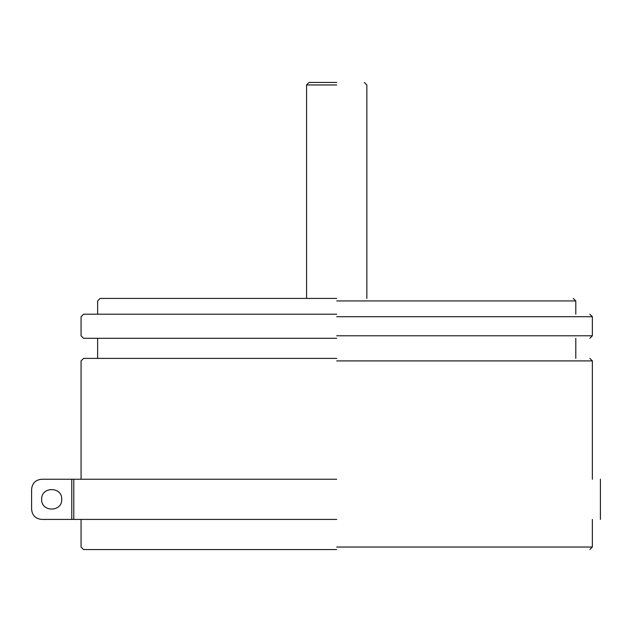 <?xml version="1.0" encoding="UTF-8"?>
<svg xmlns="http://www.w3.org/2000/svg" width="632" height="632" viewBox="0 0 632 632"><rect width="100%" height="100%" fill="white"/><g stroke="black" fill="none" stroke-linecap="round" stroke-linejoin="round"><path stroke-width="0.95" d="M41.649 499.327C41.096 512.276 62.284 512.276 61.739 499.327C62.284 512.276 41.096 512.276 41.649 499.327C41.096 486.371 62.284 486.371 61.739 499.327C62.284 512.276 41.096 512.276 41.649 499.327C41.096 486.371 62.284 486.371 61.739 499.327C62.284 512.276 41.096 512.276 41.649 499.327C41.096 486.371 62.284 486.371 61.739 499.327C62.284 486.371 41.096 486.371 41.649 499.327M336.714 519.417L41.649 519.417C35.59 518.777 32.24 515.428 31.6 509.368L31.6 489.279C32.24 483.219 35.59 479.87 41.649 479.238C35.59 479.87 32.24 483.219 31.6 489.279L31.6 509.368C32.24 515.428 35.59 518.777 41.649 519.417L71.779 519.417L71.779 479.238L41.649 479.238L336.714 479.238M336.714 298.423L100.148 298.423L336.714 298.423M336.714 300.935L575.792 300.935L336.714 300.935M336.714 82.452L309.088 82.452L336.714 82.452M336.714 84.965L306.575 84.965L336.714 84.965M336.714 358.391L83.574 358.391L336.714 358.391M336.714 360.904L592.366 360.904L336.714 360.904M336.714 549.548L83.574 549.548L336.714 549.548M336.714 547.036L592.366 547.036L336.714 547.036M336.714 338.302L83.574 338.302L336.714 338.302M336.714 335.79L592.366 335.79L336.714 335.79M336.714 314.191L83.574 314.191L336.714 314.191M336.714 316.703L592.366 316.703L336.714 316.703M73.786 519.417L73.786 479.238M600.4 519.417L600.4 479.238M573.279 298.423L575.792 300.935L575.792 314.191M364.34 82.452L366.852 84.965L366.852 298.423M589.854 358.391L592.366 360.904L592.366 479.238M589.854 549.548L592.366 547.036L592.366 519.417M589.854 338.302L592.366 335.79L592.366 316.703L589.854 314.191M575.792 338.302L575.792 358.391M83.574 358.391L81.062 360.904L81.062 479.238M81.062 519.417L81.062 547.036L83.574 549.548M97.636 338.302L97.636 358.391M100.148 298.423L97.636 300.935L97.636 314.191M309.088 82.452L306.575 84.965L306.575 298.423M83.574 338.302L81.062 335.79L81.062 316.703L83.574 314.191"/></g></svg>
